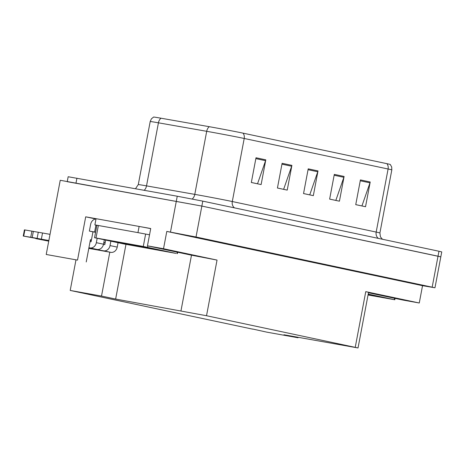 <?xml version="1.0" encoding="UTF-8"?>
<svg xmlns="http://www.w3.org/2000/svg" width="465" height="465" viewBox="0 0 465 465"><rect width="100%" height="100%" fill="white"/><g stroke="black" fill="none" stroke-linecap="round" stroke-linejoin="round"><path stroke-width="0.7" d="M95.871 218.986L85.7 216.83L96.052 218.69L94.889 224.874L97.325 225.438M141.035 226.786L150.724 228.53L147.452 245.84L191.173 255.116L217.039 260.086L163.523 248.729L147.452 245.84M368.466 292.735L403.196 300.105L419.267 303L365.757 291.642L368.547 292.311L358.033 347.959L206.524 315.729L115.64 299.059L125.969 244.375M422.534 285.684L166.796 231.419L196.021 236.993L434.973 287.777L422.534 285.684L419.267 303M67.262 181.548L68.169 176.741L177.252 196.224L202.792 201.136L438.96 251.245L438.024 256.192L440.814 256.86L201.862 206.082L438.024 256.192L432.183 287.103M67.233 181.687L201.862 206.082L60.235 180.281L46.221 254.477L77.521 260.109L85.7 216.83M163.523 248.729L166.796 231.419M46.221 254.477L77.521 260.109M252.652 329.028L266.759 332.138L298.059 337.77L283.935 334.771L358.033 347.959M75.934 260.104L70.203 290.433L252.629 329.139M91.431 239.911L90.443 239.696L86.234 261.958M105.137 242.817L103.835 242.538M115.64 299.059L101.51 296.066L109.804 252.164M298.146 337.328L298.059 337.77M70.203 290.433L101.51 296.066M90.315 240.347L91.314 240.527M103.788 242.771L105.102 243.009M256.006 157.763L251.333 182.495L261.121 184.57L265.794 159.838L256.006 157.763M251.338 182.478L257.523 183.791L265.567 160.687A5.034 4.266 -78 0 0 265.794 159.838M282.11 163.302L277.436 188.029L287.225 190.109L291.898 165.377L282.11 163.302M277.436 188.017L283.627 189.331L291.671 166.226A5.034 4.266 -78 0 0 291.898 165.377M360.416 179.914L355.742 204.647L365.531 206.722L370.204 181.995L360.416 179.914M355.748 204.635L361.933 205.949L369.977 182.838A5.034 4.266 -78 0 0 370.204 181.995M334.312 174.375L329.639 199.107L339.427 201.188L344.1 176.456L334.312 174.375M329.644 199.096L335.835 200.409L343.873 177.305A5.034 4.266 -78 0 0 344.1 176.456M308.214 168.842L303.54 193.568L313.329 195.649L318.002 170.917L308.214 168.842M303.54 193.556L309.731 194.87L317.775 171.765A5.034 4.266 -78 0 0 318.002 170.917M161.018 118.209A6.295 4.208 100 0 0 158.431 122.818A25.168 0.349 -169.3 0 0 150.201 121.528L151.392 118.86L153.613 117.041A22.651 0.314 10.7 0 1 161.018 118.209L209.285 126.701A22.651 0.314 10.7 0 1 243.044 133.147L386.932 163.68A22.651 0.314 10.7 0 1 390.28 164.482L391.687 166.981L391.821 169.899A25.168 0.349 -169.3 0 0 388.101 169.004A6.295 5.336 -78 0 0 386.932 163.68M438.96 251.245L441.75 251.914L434.973 287.777M118.052 242.713L117.221 247.107L110.042 245.584A6.295 5.336 102 0 1 103.625 250.821L88.838 248.165M48.773 240.951L35.846 238.417M110.042 245.584L110.873 241.19M103.474 244.404L104.794 244.642L105.654 240.085M90.088 241.55L91.088 241.73L92.959 231.843L89.367 231.082L94.622 232.023L95.906 225.223L96.877 225.397M92.959 231.843L95.575 232.314M95.587 232.233L94.622 232.023M150.707 228.617L139.122 226.438L137.954 232.622L94.889 224.874M139.122 226.438L96.057 218.69M137.954 232.622L149.538 234.796M89.367 231.082L90.652 224.281A6.295 5.336 102 0 1 95.999 218.974M96.871 225.426L95.906 225.223M104.346 239.806L103.521 244.201L96.342 242.678L97.168 238.283M48.854 240.527L41.362 239.179L42.53 232.994L50.022 234.343M96.342 242.678A6.295 5.336 102 0 1 89.919 247.915L88.92 247.735M48.813 240.748L23.25 236.046L24.418 229.867L42.53 232.994M41.362 239.179L37.119 238.376L38.287 232.192M33.37 231.303L32.201 237.487L23.25 236.046M88.879 247.961L97.098 249.438A6.295 5.336 -78 0 0 103.521 244.201M32.201 237.487L37.119 238.376M31.916 231.064L30.748 237.249M88.798 248.386L110.804 252.344A6.295 5.336 -78 0 0 117.221 247.107M48.732 241.161L35.805 238.621M368.152 294.397L373.558 295.612L368.082 294.781M368.21 294.101L394.802 299.756L368.048 294.967M146.603 247.926L115.802 241.852L145.661 247.246L156.124 249.473L146.603 247.926M143.284 246.462L175.91 253.384L124.382 244.061L94.552 237.714L143.284 246.462L145.621 234.093M94.552 237.714L96.889 225.351L97.197 225.391M196.021 236.993L202.792 201.136M170.475 232.082L177.252 196.224M206.524 315.729L217.039 260.086M355.243 347.285L365.757 291.642M180.978 310.818L191.493 255.175M234.494 207.861A6.295 5.336 102 0 1 232.297 201.537L376.185 232.07A25.168 0.349 10.7 0 1 379.905 232.965L391.821 169.899M198.235 194.986A25.168 0.349 10.7 0 1 232.297 201.537L244.212 138.471A25.168 0.349 -169.3 0 0 206.698 131.31L158.431 122.818L146.516 185.878L194.783 194.376A25.168 0.349 10.7 0 1 198.235 194.986M209.285 126.701A6.295 4.208 100 0 0 206.698 131.31L194.783 194.376A6.295 4.208 -80 0 1 192.161 199.008M243.044 133.147A6.295 5.336 102 0 1 244.212 138.471L388.101 169.004L376.185 232.07A6.295 5.336 102 0 0 378.382 238.394M76.928 178.171L75.993 183.117M150.201 121.528L138.285 184.588A25.168 0.349 10.7 0 1 146.516 185.878A6.295 4.208 -80 0 1 144.197 190.272M308.051 169.702L317.775 171.765M334.149 175.241L343.873 177.305M360.253 180.775L369.977 182.838M281.947 164.162L291.671 166.226M255.843 158.623L265.567 160.687M89.919 247.915L97.098 249.438M103.625 250.821L110.804 252.344M24.883 229.925L23.715 236.11M394.337 299.646L394.599 298.28M147.539 247.275L147.8 245.915M96.011 237.952L98.347 225.589M176.903 253.506L177.165 252.146M138.285 184.588L135.507 188.709M382.451 239.254L380.434 236.877L379.905 232.965M394.802 299.756L395.064 298.379M177.374 253.623L177.63 252.245"/></g></svg>
